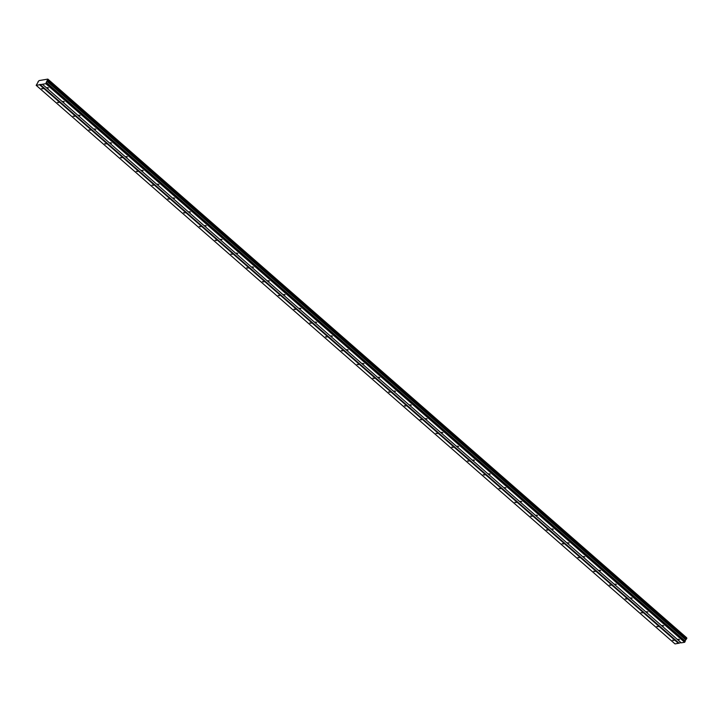 <?xml version="1.0" encoding="UTF-8"?>
<svg xmlns="http://www.w3.org/2000/svg" width="723" height="723" viewBox="0 0 723 723"><rect width="100%" height="100%" fill="white"/><g stroke="black" fill="none" stroke-linecap="round" stroke-linejoin="round"><path stroke-width="1.08" d="M672.544 640.207L673.845 640.524L672.544 640.207M41.6 88.531L42.901 88.848L41.6 88.531M57.37 102.323L58.671 102.639L57.37 102.323M73.15 116.114L74.451 116.43L73.15 116.114M88.92 129.905L90.221 130.221L88.92 129.905M104.69 143.696L105.992 144.013L104.69 143.696M120.47 157.487L121.771 157.804L120.47 157.487M136.24 171.279L137.542 171.595L136.24 171.279M152.011 185.07L153.312 185.386L152.011 185.07M167.79 198.861L169.092 199.177L167.79 198.861M183.561 212.652L184.862 212.969L183.561 212.652M199.331 226.444L200.642 226.769L199.331 226.444M215.111 240.235L216.412 240.56L215.111 240.235M230.881 254.026L232.182 254.351L230.881 254.026M246.651 267.826L247.962 268.143L246.651 267.826M262.431 281.618L263.732 281.934L262.431 281.618M278.201 295.409L279.503 295.725L278.201 295.409M293.981 309.2L295.282 309.516L293.981 309.2M309.751 322.991L311.053 323.308L309.751 322.991M325.522 336.782L326.823 337.099L325.522 336.782M341.301 350.574L342.603 350.89L341.301 350.574M357.072 364.365L358.373 364.681L357.072 364.365M372.842 378.156L374.153 378.472L372.842 378.156M388.622 391.947L389.923 392.264L388.622 391.947M404.392 405.739L405.693 406.064L404.392 405.739M420.162 419.53L421.473 419.855L420.162 419.53M435.942 433.33L437.243 433.646L435.942 433.33M451.712 447.121L453.014 447.438L451.712 447.121M467.492 460.913L468.793 461.229L467.492 460.913M483.262 474.704L484.564 475.02L483.262 474.704M499.033 488.495L500.334 488.811L499.033 488.495M514.812 502.286L516.114 502.602L514.812 502.286M530.583 516.077L531.884 516.394L530.583 516.077M546.353 529.869L547.654 530.185L546.353 529.869M562.133 543.66L563.434 543.976L562.133 543.66M577.903 557.451L579.204 557.767L577.903 557.451M593.673 571.242L594.984 571.568L593.673 571.242M609.453 585.034L610.754 585.359L609.453 585.034M625.223 598.825L626.525 599.15L625.223 598.825M641.003 612.625L642.304 612.941L641.003 612.625M656.773 626.416L658.075 626.733L656.773 626.416M38.111 82.079L36.186 85.332L39.593 84.754L678.427 643.325L675.02 643.904L36.186 85.332M678.183 639.249L679.484 639.566L678.183 639.249M47.239 87.573L48.54 87.89L47.239 87.573M63.009 101.365L64.311 101.681L63.009 101.365M78.789 115.156L80.09 115.472L78.789 115.156M94.559 128.947L95.861 129.263L94.559 128.947M110.33 142.738L111.631 143.055L110.33 142.738M126.109 156.53L127.411 156.846L126.109 156.53M141.88 170.321L143.181 170.637L141.88 170.321M157.65 184.112L158.961 184.428L157.65 184.112M173.43 197.903L174.731 198.219L173.43 197.903M189.2 211.694L190.501 212.011L189.2 211.694M204.971 225.486L206.281 225.811L204.971 225.486M220.75 239.277L222.051 239.602L220.75 239.277M236.52 253.068L237.822 253.393L236.52 253.068M252.3 266.868L253.601 267.185L252.3 266.868M268.07 280.66L269.372 280.976L268.07 280.66M283.841 294.451L285.142 294.767L283.841 294.451M299.62 308.242L300.922 308.558L299.62 308.242M315.391 322.033L316.692 322.35L315.391 322.033M331.161 335.824L332.472 336.141L331.161 335.824M346.941 349.616L348.242 349.932L346.941 349.616M362.711 363.407L364.012 363.723L362.711 363.407M378.481 377.198L379.792 377.514L378.481 377.198M394.261 390.989L395.562 391.306L394.261 390.989M410.031 404.781L411.333 405.106L410.031 404.781M425.811 418.572L427.112 418.897L425.811 418.572M441.581 432.363L442.883 432.688L441.581 432.363M457.352 446.163L458.653 446.48L457.352 446.163M473.131 459.955L474.433 460.271L473.131 459.955M488.902 473.746L490.203 474.062L488.902 473.746M504.672 487.537L505.973 487.853L504.672 487.537M520.452 501.328L521.753 501.645L520.452 501.328M536.222 515.119L537.523 515.436L536.222 515.119M551.992 528.911L553.303 529.227L551.992 528.911M567.772 542.702L569.073 543.018L567.772 542.702M583.542 556.493L584.844 556.809L583.542 556.493M599.313 570.284L600.623 570.601L599.313 570.284M615.092 584.076L616.394 584.401L615.092 584.076M630.863 597.867L632.164 598.192L630.863 597.867M646.642 611.658L647.944 611.983L646.642 611.658M662.413 625.458L663.714 625.775L662.413 625.458M39.593 84.754L45.82 83.696L47.845 79.096L686.669 638.066M47.989 79.62L686.823 638.201L686.633 638.716L684.988 640.894L46.155 82.323M42.413 84.275L681.247 642.846L684.654 642.268L684.988 640.894M678.427 643.325L680.976 642.602M39.991 84.401L678.825 642.973M47.845 79.096L39.078 80.587L37.939 81.925M47.89 79.241L686.723 637.813M685.838 639.484L47.004 80.913M47.664 80.28L686.498 638.852M46.769 81.139L685.612 639.71M685.259 641.319L46.426 82.747M684.853 642.087L46.019 83.516M45.82 83.696L684.654 642.268M686.85 638.31L48.016 79.729M47.799 80.145L686.633 638.716"/></g></svg>
